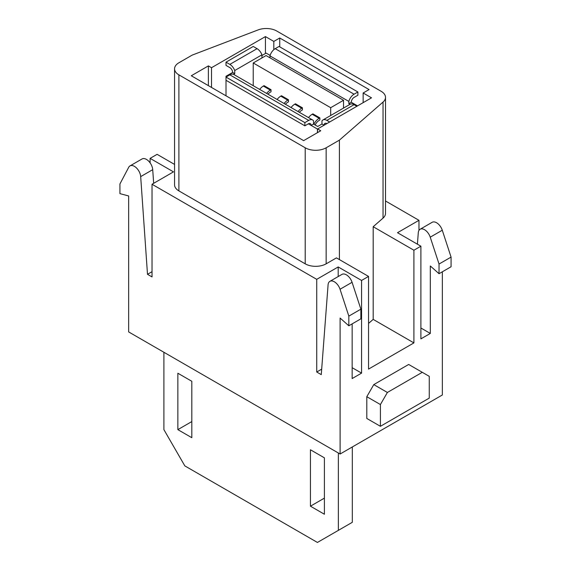 <?xml version="1.0" encoding="UTF-8"?>
<svg xmlns="http://www.w3.org/2000/svg" width="571" height="571" viewBox="0 0 571 571"><rect width="100%" height="100%" fill="white"/><g stroke="black" fill="none" stroke-linecap="round" stroke-linejoin="round"><path stroke-width="0.86" d="M343.528 100.282L330.688 107.698L253.224 62.974L266.065 55.558L343.528 100.282L343.528 108.09M330.688 107.698L330.688 115.506M285.414 104.272A7.302 4.218 -60 0 1 287.77 102.259L288.469 101.859L288.469 99.761L281.489 95.735L280.789 96.135A9.871 5.696 -60 0 0 277.106 99.475M267.97 94.201A7.302 4.218 -60 0 1 270.319 92.188L271.018 91.781L271.018 89.69L264.038 85.657L263.345 86.064A9.871 5.696 -60 0 0 259.655 89.404M315.128 124.985A7.302 4.218 -60 0 1 319.175 120.388L319.867 119.989L319.867 117.89L312.894 113.865L312.194 114.264A9.871 5.696 -60 0 0 308.511 117.605M299.375 112.33A7.302 4.218 -60 0 1 301.724 110.317L302.423 109.918L302.423 107.819L295.443 103.794L294.75 104.193A9.871 5.696 -60 0 0 291.06 107.534M253.224 85.686L253.224 62.974M261.946 57.935L261.946 54.816L234.731 70.533A7.894 4.561 -120 0 0 229.842 64.387L226.009 62.168L226.009 65.394L229.842 67.606A3.947 2.277 60 0 1 232.633 72.446L226.009 76.271L226.009 80.297L304.864 125.827L308.354 123.814A3.947 2.277 -60 0 1 310.331 123.621A3.947 2.277 -60 0 1 311.145 125.427L317.426 129.053L317.426 132.679M226.009 76.271L226.701 76.671M226.009 80.297L226.009 95.814M234.731 70.533L234.731 73.652L233.539 74.337M363.142 102.659L363.142 92.994L371.514 97.827L317.604 128.953L320.745 130.766L303.644 140.637L191.285 75.765L208.386 65.893L208.386 85.636M208.386 65.893L211.527 67.706L211.527 87.449M338.367 453.003L338.367 530.359L352.321 522.301L352.321 446.957M191.813 381.285L191.813 421.576L177.852 429.635L177.852 373.227L191.813 381.285L191.813 437.693L177.852 429.635M324.407 457.835L324.407 498.126L310.446 506.184L310.446 449.777L324.407 457.835L324.407 514.243L310.446 506.184M366.803 396.695L373.784 384.604L408.672 364.462L422.283 372.313L387.388 392.463L380.414 404.546L366.803 396.695L366.803 418.45L380.414 426.309L429.264 398.101L429.264 376.346L422.283 372.313M387.388 392.463L373.784 384.604M380.414 426.309L380.414 404.546M420.891 327.997L430.313 333.435L430.313 265.972L439.035 273.709L451.069 266.757L451.069 257.093L439.035 264.038L430.234 237.179A8.879 5.132 -120 0 0 420.106 229.264A8.879 5.132 -120 0 0 418.286 232.74L417.415 244.195M439.035 273.709L439.035 264.038M420.106 229.264L432.14 222.312A8.879 5.132 60 0 1 442.275 230.227L451.069 257.093M430.313 333.435L420.891 338.874L420.891 246.201L397.509 232.704L418.971 220.313L418.971 230.399M276.721 31.012L381.164 91.31A14.803 8.544 180 0 1 385.504 97.356A14.803 8.544 180 0 1 383.041 102.073L339.41 140.131L326.148 147.789A14.803 8.544 180 0 1 305.214 147.789L178.901 74.858A14.803 8.544 180 0 1 174.562 68.82A14.803 8.544 180 0 1 178.901 62.774L192.156 55.116L258.078 29.928A14.803 8.544 180 0 1 276.721 31.012M368.545 323.429L373.184 319.389L413.911 342.9L368.545 369.094L368.545 276.421L336.447 257.885L326.148 263.831A14.803 8.544 180 0 1 305.214 263.831L178.901 190.9A14.803 8.544 180 0 1 174.562 184.861L174.562 68.82M211.527 67.706L265.436 36.587L273.809 41.419L279.74 37.993L369.073 89.568L363.142 92.994M279.74 37.993L279.74 46.858M273.809 41.419L273.809 49.684M265.436 36.587L265.436 53.503M317.426 129.053L317.604 132.579M338.367 530.359L317.426 542.45L184.833 465.893L163.898 429.635L163.898 352.271M348.831 316.12L360.872 309.168L360.872 318.839L348.831 325.791L348.831 316.12L340.038 289.254A8.879 5.132 -120 0 0 329.902 281.339A8.879 5.132 -120 0 0 328.082 284.815L321.266 374.633L316.727 372.014L316.727 279.34L338.189 266.95L361.571 280.447L361.571 373.12L352.15 378.559L352.15 323.871M150.109 162.871L150.109 158.367L173.491 171.864L152.029 184.255L152.029 276.928L147.496 274.308L140.68 176.617A8.879 5.132 -120 0 0 136.576 168.045A8.879 5.132 -120 0 0 129.974 165.918A8.879 5.132 -120 0 0 128.725 167.26L119.931 183.962L119.931 193.633L128.653 195.967L128.653 331.922L340.109 454.009L340.109 318.054L348.831 325.791M360.872 309.168L352.071 282.302A8.879 5.132 -120 0 0 341.943 274.394L329.902 281.339M352.15 367.681L361.571 373.12M338.189 276.557L338.189 266.95M321.68 369.152L316.727 372.014M129.974 165.918L142.015 158.966A8.879 5.132 60 0 1 148.617 161.093A8.879 5.132 60 0 1 152.714 169.666L140.68 176.617M147.496 274.308L152.029 271.689M153.67 183.312L152.714 169.666M152.029 184.255L316.727 279.34M340.109 454.009L442.347 394.982L442.347 271.796M385.504 97.356L385.504 213.397A14.803 8.544 180 0 1 383.041 218.115L373.184 226.716L413.911 250.234L413.911 342.9M339.41 259.598L339.41 140.131M373.184 319.389L373.184 226.716M174.562 164.427L157.089 154.334L150.109 158.367M368.545 276.421L361.571 280.447M418.971 220.313L385.504 200.992M420.891 246.201L413.911 250.234M288.469 99.761L287.77 100.161A9.871 5.696 120 0 0 284.087 103.508M271.018 89.69L270.319 90.09A9.871 5.696 120 0 0 266.636 93.43M319.867 117.89L319.175 118.297A9.871 5.696 120 0 0 313.836 124.242M302.423 107.819L301.724 108.219A9.871 5.696 120 0 0 298.041 111.566M270.119 55.401L266.136 53.103L261.946 55.523M232.633 72.446L234.731 73.652M229.842 64.387L257.064 48.671A7.894 4.561 60 0 1 261.946 54.816M257.064 48.671L253.224 46.458L226.009 62.168M350.009 104.35L348.831 103.672L348.831 101.424L269.969 55.894L269.969 57.814M357.553 105.885L351.272 102.259A3.947 2.277 -60 0 1 354.07 97.427L357.903 95.207L357.903 91.981L354.07 94.201A7.894 4.561 -60 0 0 348.831 101.424M348.831 103.672L351.272 102.259M304.864 125.827L304.864 122.608L308.704 120.388A7.894 4.561 -60 0 1 312.651 119.996A7.894 4.561 -60 0 1 313.522 120.795L313.522 124.057L317.704 126.476L321.965 124.014L321.965 120.895A7.894 4.561 -120 0 1 322.9 119.996A7.894 4.561 -120 0 1 326.848 120.388L329.638 122.001M312.651 119.996L233.789 74.473A7.894 4.561 120 0 0 229.842 74.858L226.009 77.078L304.864 122.608M308.354 123.814L311.145 125.427L313.522 124.057M321.965 124.014L324.057 125.227A3.947 2.277 60 0 1 324.878 123.415A3.947 2.277 60 0 1 326.848 123.614M322.9 119.996L350.116 104.286A7.894 4.561 60 0 1 354.07 104.679L326.848 120.388M356.861 106.285L354.07 104.679M357.903 91.981L279.048 46.458L275.208 48.671A7.894 4.561 120 0 0 269.969 55.894M430.234 237.179L442.275 230.227M178.901 74.858L178.901 190.9M305.214 263.831L305.214 147.789M326.148 263.831L326.148 147.789M352.071 282.302L340.038 289.254M383.041 218.115L383.041 102.073M287.77 100.161L280.789 96.135M270.319 90.09L263.345 86.064M319.175 118.297L312.194 114.264M301.724 108.219L294.75 104.193M308.704 120.388L229.842 74.858M275.208 48.671L354.07 94.201"/></g></svg>
